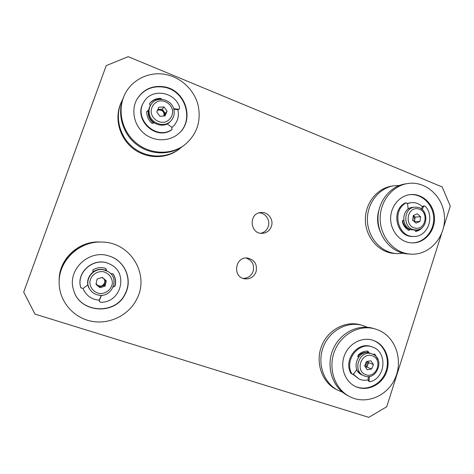 <?xml version="1.0" encoding="UTF-8"?>
<svg xmlns="http://www.w3.org/2000/svg" width="474" height="474" viewBox="0 0 474 474"><rect width="100%" height="100%" fill="white"/><g stroke="black" fill="none" stroke-linecap="round" stroke-linejoin="round"><path stroke-width="0.71" d="M441.49 233.949L386.748 406.751L368.796 417.345L34.963 314.102L23.7 292.085L106.223 65.625L128.193 56.655L442.177 186.952L450.3 206.131L443.646 227.129M271.389 226.412C269.736 230.637 266.714 232.941 262.318 233.327C250.088 234.316 248.287 213.703 260.516 212.553C267.656 211.286 274.025 219.45 271.389 226.412M256.055 271.851C253.809 277.13 249.917 279.441 244.377 278.771C232.165 276.81 235.246 256.339 247.481 258.04C254.639 259.782 257.495 264.385 256.055 271.851M259.029 212.885C265.564 212.802 270.589 220.339 268.243 226.619C266.903 230.198 264.421 232.414 260.801 233.261M246.059 258.01C252.209 260.315 254.568 264.77 253.122 271.383C251.244 276.016 247.872 278.351 243.008 278.386M163.909 116.006C164.478 112.403 162.938 110.377 159.276 109.927L157.398 110.489M157.605 110.033L159.75 109.304L163.803 111.289C164.739 112.717 164.899 114.198 164.282 115.721L165.308 113.428L162.292 109.15L157.883 109.417M165.017 115.934L159.845 116.26L156.764 111.905L158.867 107.231L164.04 106.923L167.103 111.277L165.017 115.934M167.103 111.277L165.308 113.428M164.04 106.923L162.292 109.15M172.649 110.94C172.643 116.237 170.249 119.916 165.473 121.984C159.08 123.667 152.136 118.974 151.153 112.243C151.165 106.899 153.582 103.202 158.405 101.163C164.833 99.54 171.689 104.274 172.649 110.94M174.148 111.141C173.484 99.813 156.924 94.918 151.105 104.481C149.494 106.934 148.836 109.66 149.132 112.664C149.831 123.216 164.46 128.525 171.019 120.752C173.437 118.056 174.473 114.85 174.148 111.141M151.105 104.481L150.531 105.341C148.931 107.776 148.273 110.483 148.569 113.47C149.263 123.951 163.803 129.224 170.326 121.498L171.019 120.752M177.892 109.707C179.225 116.029 177.762 121.474 173.496 126.048L171.973 127.393M170.136 121.694L167.316 124.004M153.683 123.139C149.677 120.005 147.882 115.964 148.285 111.023M161.93 99.309L160.639 98.367C156.236 98.355 152.622 99.978 149.796 103.243L149.831 104.961L150.382 105.566M173.496 126.048L172.009 127.423M136.808 99.516C143.225 89.462 152.438 85.379 164.448 87.269C185.559 90.842 194.482 120.372 178.645 133.585M164.697 86.902C185.944 90.498 194.832 120.289 178.787 133.455C169.674 141.714 154.536 141.922 144.363 133.698C134.13 125.557 130.8 110.335 136.903 99.344C143.308 89.153 152.575 85.006 164.697 86.902M166.552 74.685C181.607 77.926 194.245 90.208 198.055 104.979C201.42 121.131 197.006 134.397 184.819 144.766C171.398 155.093 150.803 154.69 136.666 143.379C122.47 132.145 117.066 111.526 124.259 95.594C131.126 79.697 149.547 70.786 166.552 74.685M184.819 144.766L183.9 145.471C170.569 155.727 150.122 155.33 136.085 144.102C121.996 132.957 116.628 112.498 123.773 96.684L124.259 95.594M181.583 147.1L179.445 148.872C166.57 158.778 146.833 158.411 133.295 147.615C119.703 136.891 114.53 117.197 121.421 101.946L122.689 99.392M179.445 148.872L178.597 149.517C165.811 159.353 146.211 158.997 132.761 148.279C119.27 137.638 114.133 118.085 120.971 102.947L121.421 101.946M161.273 99.279L160.301 98.847C155.976 98.829 152.409 100.405 149.594 103.581M148.581 110.584L146.91 111.242L146.685 111.965C146.774 116.403 148.475 120.159 151.804 123.234L153.742 123.116L154.003 122.742M148.54 110.987L146.786 111.473M153.6 123.264L153.973 122.725M167.168 123.898L171.902 127.34L171.884 129.556C155.893 140.867 132.839 118.287 144.013 101.827C151.81 87.72 175.445 91.778 179.634 107.592L179.368 108.872L178.277 109.263L173.638 108.688M172.103 129.384L171.511 129.929C155.567 141.199 132.59 118.696 143.729 102.295L144.013 101.827M179.368 108.872L177.88 109.701L173.78 109.192M96.767 284.643C100.257 287.072 102.917 286.361 104.73 282.522C105.032 280.892 104.588 279.494 103.403 278.333M101.809 277.509L103.533 278.445C104.784 279.619 105.258 281.046 104.955 282.723C104.529 284.382 103.498 285.514 101.863 286.124C100.186 286.616 98.675 286.32 97.336 285.241L96.133 283.553M96.015 284.092L99.321 286.966L104.393 285.283L105.512 280.17L102.277 277.355M95.973 284.264L97.117 279.044L102.289 277.349L106.306 280.857L105.175 286.059L100.014 287.765L95.973 284.264M100.014 287.765L99.321 286.966M105.175 286.059L104.393 285.283M106.306 280.857L105.512 280.17M98.788 293.394C93.508 291.771 90.516 288.257 89.823 282.86C89.983 275.975 96.631 270.607 103.516 271.738C108.759 273.397 111.716 276.905 112.385 282.255C112.231 289.069 105.69 294.455 98.788 293.394M98.296 295.065C111.823 298.288 120.195 278.475 108.262 271.655L103.794 269.866C93.135 267.2 83.578 280.288 89.746 289.247C91.766 292.357 94.616 294.295 98.296 295.065M108.262 271.655L103.516 269.676C92.922 267.028 83.424 280.033 89.55 288.939L89.746 289.247M89.438 288.761L87.856 284.85M99.202 300.19C92.187 299.562 87.032 296.197 83.75 290.094L83.057 288.494M92.732 272.005C96.974 269.06 101.454 268.557 106.182 270.482M83.75 290.094L83.045 288.506M109.103 256.037C124.786 260.564 132.785 279.648 125.106 293.809C115.419 315.518 79.199 313.107 73.5 289.679M125.266 293.939C115.543 315.725 79.182 313.267 73.517 289.738C66.87 269.712 89.313 248.868 109.162 256.055C124.923 260.564 132.975 279.725 125.266 293.939M136.607 299.414C128.519 315.477 109.061 324.945 90.978 321.153C72.883 317.462 58.983 300.735 59.155 282.356C58.782 260.149 79.881 240.721 102.111 242.072C130.765 242.244 150.08 275.027 136.607 299.414M59.155 282.356L59.155 282.036C58.788 260.001 79.721 240.715 101.786 242.06L102.111 242.072M59.167 281.254L59.161 280.484C58.806 259.272 78.962 240.715 100.227 242.007L101.003 242.042M59.161 280.484L59.167 280.193C58.812 259.136 78.82 240.709 99.931 241.995L100.227 242.007M113.215 286.96L114.809 285.994C116.012 281.692 115.413 277.663 113.002 273.919L112.682 273.587M113.179 287.06L114.998 286.154C116.207 281.829 115.603 277.788 113.185 274.031L112.776 273.64L110.833 273.818M106.342 270.589L106.449 269.777L105.512 268.308C101.14 267.01 96.957 267.514 92.969 269.813L92.827 272.123M106.176 270.512L105.726 268.397M87.915 284.809L83.086 288.476L80.858 287.777C75.609 271.928 94.93 256.268 109.69 264.065C128.845 271.952 121.575 302.898 100.624 302.246L99.457 301.63L99.344 300.38L101.495 295.284M80.93 287.967L80.781 287.617C75.556 271.821 94.806 256.215 109.518 263.982L109.69 264.065M99.457 301.63L99.208 300.172L101.27 295.29M413.044 220.529L413.05 217.335M414.43 221.731L415.129 217.092L413.328 215.528L414.839 219.385L414.039 221.388M419.994 221.388L416.048 223.136L412.682 220.214L413.275 215.546L417.233 213.815L420.586 216.737L419.994 221.388L414.549 221.678M420.586 216.737L415.129 217.092M417.867 208.791C428.964 210.533 426.511 229.997 415.414 228.16C404.221 226.507 406.728 206.824 417.867 208.791M417.286 207.251L414.874 207.162C403.054 207.653 402.639 228.575 414.43 229.801L416.16 229.914C428.306 230.121 429.373 208.679 417.286 207.251M414.874 207.162L412.866 207.351C401.099 207.843 400.69 228.64 412.421 229.86L416.16 229.914M412.25 207.428L411.716 207.458M407.498 203.577L411.165 202.647C415.396 202.279 419.123 203.619 422.34 206.664L423.235 205.959L425.214 206.214C435.197 216.494 427.69 236.935 414.003 236.449C397.905 237.557 391.382 210.746 405.951 202.991L406.366 202.848L407.587 203.927L408.167 209.129M409.21 229.298C405.566 227.638 403.368 224.676 402.61 220.404M408.108 208.59L412.327 207.416M407.415 203.405L411.165 202.647M409.471 194.713C421.558 193.279 433.029 204.176 433.663 217.424C434.498 230.654 424.331 242.848 412.19 242.907M409.726 242.688C399.138 241.159 390.552 230.37 390.629 218.484C390.606 206.599 399.244 195.981 409.85 194.66C422.073 192.965 433.829 203.944 434.462 217.37C435.322 230.785 424.882 243.091 412.576 242.913L409.726 242.688M408.304 253.892C392.946 251.747 380.32 236.283 380.166 218.976C379.87 201.675 392.105 185.974 407.427 183.568C425.693 180.434 443.54 196.728 444.458 216.754C445.744 236.757 429.859 255.036 411.414 254.183L408.304 253.892M411.414 254.183L405.951 253.803C390.683 251.67 378.134 236.313 377.979 219.124C377.683 201.942 389.841 186.341 405.074 183.953L407.427 183.568M380.231 231.644C377.197 224.552 376.783 217.293 378.975 209.864M403.285 253.288L397.562 253.643L394.558 253.371C379.721 251.303 367.54 236.449 367.386 219.835C367.101 203.228 378.904 188.137 393.698 185.814L399.434 185.464M397.562 253.643L392.389 253.282C377.636 251.232 365.519 236.473 365.365 219.972C365.081 203.47 376.818 188.48 391.53 186.169L393.698 185.814M403.611 219.966L402.361 221.482C403.256 225.375 405.306 228.267 408.499 230.168L409.495 228.901M408.499 230.168L409.032 230.299L410.277 229.262M414.626 229.955L414.869 230.619L416.101 231.353C418.862 230.725 421.137 229.215 422.926 226.821M415.455 231.276L419.721 229.096M422.251 209.662L423.436 206.575L424.337 205.852M421.439 209.01L422.34 206.676L423.436 206.575M414.003 236.449L412.931 236.461C396.874 237.563 390.363 210.835 404.891 203.103L406.366 202.848M364.832 366.218L366.39 364.281L366.568 361.478M367.658 361.306L367.735 364.826L365.472 367.149M365.531 367.231L366.846 367.018L368.63 362.634L367.706 361.301M364.654 365.964L366.467 361.496L370.869 360.791L373.453 364.542L371.646 368.991L367.249 369.714L364.654 365.964M371.646 368.991L366.846 367.018M373.453 364.542L368.63 362.634M365.294 374.531C354.546 370.016 362.231 351.204 372.819 355.992C383.436 360.536 375.912 379.182 365.294 374.531M363.979 375.781C376.332 381.653 385.409 359.15 372.748 354.197L372.149 353.959C359.944 348.87 351.518 370.887 363.872 375.734L363.979 375.781M372.149 353.959L370.348 353.308C358.208 348.242 349.824 370.135 362.112 374.952L363.872 375.734M361.111 374.507L361.585 374.697M368.008 379.935C364.897 380.616 361.911 380.314 359.049 379.022L353.32 374.193M361.65 374.733L356.424 370.123M357.692 356.614C360.489 353.331 363.866 351.975 367.818 352.538M359.049 379.022L352.97 374.318M372.44 340.113L374.235 340.818C385.403 345.7 390.57 360.779 385.344 372.937C380.29 385.172 365.975 391.53 354.884 386.209M374.928 341.037C386.174 345.955 391.334 361.2 385.978 373.411C380.8 385.7 366.295 391.933 355.21 386.369C344.817 381.351 339.87 367.154 344.48 355.346C348.965 343.496 361.923 336.67 372.783 340.219L374.928 341.037M379.236 330.437C395.873 337.802 403.273 360.483 395.097 378.4C387.193 396.448 365.466 405.246 349.237 396.382C334.597 388.65 327.842 368.257 334.478 351.323C340.96 334.318 359.286 324.364 374.958 328.885L379.236 330.437M349.237 396.382L347.241 395.304C332.689 387.619 325.976 367.374 332.57 350.553C339.011 333.666 357.224 323.789 372.807 328.281L374.958 328.885M380.255 344.456L380.776 345.386M364.547 388.159L363.54 388.484M342.595 392.235L337.571 390.108C323.452 382.648 316.946 363.072 323.339 346.832C329.578 330.526 347.252 321.005 362.373 325.36L367.421 327.291M337.571 390.108L335.728 389.118C321.698 381.706 315.228 362.255 321.579 346.127C327.783 329.934 345.35 320.471 360.388 324.803L362.373 325.36M375.841 356.341L373.998 353.989M378.27 360.181L374.898 354.274L373.234 354.428M368.772 352.881L368.707 352.152L367.676 351.098C363.937 350.991 360.702 352.407 357.971 355.34L358.308 357.378M367.842 352.763L367.433 351.086M356.857 369.53L353.734 373.826L352.342 374.241L351.827 373.743C344.029 360.394 358.563 341.464 372.173 346.95C387.459 351.293 386.079 377.654 370.342 381.665L369.601 381.623L368.962 380.349L369.542 376.415M352.342 374.241L350.92 373.328C343.14 360.021 357.633 341.156 371.207 346.624L372.173 346.95M369.601 381.623L368.642 381.185L368.008 379.917L368.505 376.546M160.301 98.847L160.639 98.367M147.491 111.135L147.787 110.697M171.511 129.929L171.884 129.556M177.88 109.701L178.277 109.263M408.807 229.866L409.874 229.837M415.728 231.365L416.101 231.353M404.891 203.103L405.951 202.991M374.081 353.983L374.898 354.274M367.753 351.809L368.707 352.152M350.92 373.328L351.827 373.743M368.008 379.917L368.962 380.349"/></g></svg>
